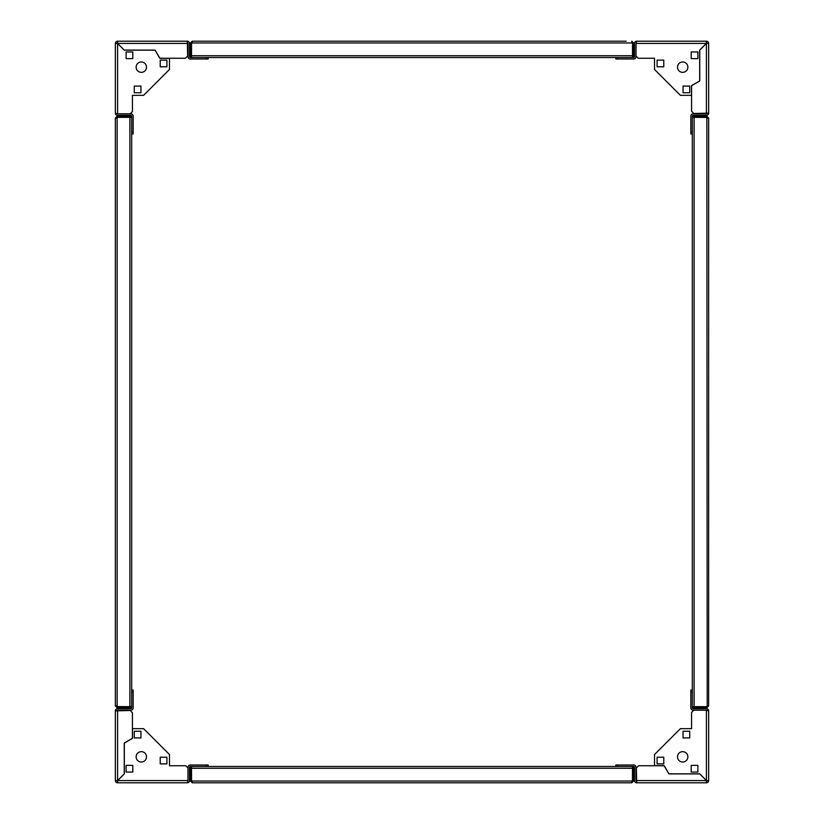 <?xml version="1.0" encoding="UTF-8"?>
<svg xmlns="http://www.w3.org/2000/svg" width="824" height="824" viewBox="0 0 824 824"><rect width="100%" height="100%" fill="white"/><g stroke="black" fill="none" stroke-linecap="round" stroke-linejoin="round"><path stroke-width="1.24" d="M631.771 781.76L632.513 781.018L631.771 782.8L192.229 782.8L190.447 781.018L191.487 781.018L191.487 766.485L191.58 781.368M631.771 782.8L633.553 781.018L632.513 781.018L632.513 768.267L191.487 768.267M633.553 781.018L633.553 766.485L632.513 766.485L632.513 768.267M632.42 781.389L632.513 766.485L190.447 766.485L190.447 781.018M192.229 782.8L191.487 781.018L192.229 781.76M141.316 762.035A5.191 5.191 0 0 0 146.507 756.844A5.191 5.191 0 0 0 141.316 751.653A5.191 5.191 0 0 0 136.125 756.844A5.191 5.191 0 0 0 141.316 762.035M134.271 737.933L134.271 731.259L140.945 731.259L140.945 737.933L134.271 737.933L134.271 731.259L140.945 731.259L140.945 737.933L134.271 737.933M187.965 767.968L187.965 780.575L187.295 782.8L117.585 782.8L117.657 780.575L124.331 773.901L124.331 743.052L132.489 738.345L132.489 728.663L143.613 728.663L169.497 754.547L169.497 765.743L185.74 765.743L187.965 767.968M126.113 772.047L126.113 765.372L132.788 765.372L132.788 772.047L126.113 772.047L126.113 765.372L132.788 765.372L132.788 772.047L126.113 772.047M160.227 763.889L160.227 757.215L166.901 757.215L166.901 763.889L160.227 763.889L160.227 757.215L166.901 757.215L166.901 763.889L160.227 763.889M187.295 782.8A2.225 2.225 0 0 0 189.52 780.575L189.52 767.226A0.742 0.742 0 0 1 190.262 766.485L190.447 766.485M187.872 781.039A0.742 0.742 0 0 0 188.037 780.575L188.037 767.226A2.225 2.225 0 0 1 190.262 765.002L208.132 765.002L208.132 766.485M116.4 705.931L117.142 706.673L115.36 705.931L117.142 707.713L131.675 707.898A0.742 0.742 0 0 1 130.934 708.64L117.585 708.64A2.225 2.225 0 0 0 115.36 710.865L130.192 710.494L132.417 712.719L132.417 738.294L124.259 743.011L124.259 773.87L117.585 780.544L115.36 780.575L115.36 710.865M133.158 692.253L131.675 692.253L131.675 690.028L133.158 690.028L133.158 707.898A2.225 2.225 0 0 1 130.934 710.123L117.585 710.123A0.742 0.742 0 0 0 116.905 710.566M116.843 780.575A0.742 0.742 0 0 0 117.585 781.317L117.585 782.8A2.225 2.225 0 0 1 115.36 780.575L117.585 780.544L117.585 710.494M131.675 692.253L131.675 706.673L129.893 706.673L129.893 117.327L131.675 117.327L117.142 117.327L129.893 117.327M205.907 766.485L205.907 765.002M117.585 781.317L117.657 780.575L187.965 780.575M136.125 67.156A5.191 5.191 0 0 0 141.316 72.347A5.191 5.191 0 0 0 146.507 67.156A5.191 5.191 0 0 0 141.316 61.965A5.191 5.191 0 0 0 136.125 67.156M160.227 60.111L166.901 60.111L166.901 66.785L160.227 66.785L160.227 60.111L166.901 60.111L166.901 66.785L160.227 66.785L160.227 60.111M130.192 113.805L117.585 113.805L115.36 113.135L115.36 43.425L117.585 43.497L124.259 50.171L155.108 50.171L159.815 58.329L169.497 58.329L169.497 69.453L143.613 95.337L132.417 95.337L132.417 111.58L130.192 113.805M126.113 51.953L132.788 51.953L132.788 58.628L126.113 58.628L126.113 51.953L132.788 51.953L132.788 58.628L126.113 58.628L126.113 51.953M134.271 86.067L140.945 86.067L140.945 92.741L134.271 92.741L134.271 86.067L140.945 86.067L140.945 92.741L134.271 92.741L134.271 86.067M115.36 113.135A2.225 2.225 0 0 0 117.585 115.36L130.934 115.36A0.742 0.742 0 0 1 131.675 116.102L131.675 707.713M117.121 113.712A0.742 0.742 0 0 0 117.585 113.877L130.934 113.877A2.225 2.225 0 0 1 133.158 116.102L133.158 133.972L131.675 133.972L131.675 690.028M197.863 41.2L192.229 41.2L190.447 42.982L190.262 57.515A0.742 0.742 0 0 1 189.52 56.774L189.52 43.425A2.225 2.225 0 0 0 187.295 41.2L117.585 41.2L187.295 41.2L187.666 56.032L185.441 58.257L159.866 58.257L155.149 50.099L124.29 50.099L117.616 43.425L117.585 41.2A2.225 2.225 0 0 0 115.36 43.425L117.585 43.497L117.585 113.805M208.132 57.515L208.132 58.998L190.262 58.998A2.225 2.225 0 0 1 188.037 56.774L188.037 43.425A0.742 0.742 0 0 0 187.594 42.745M187.666 43.425L117.616 43.425L117.585 42.683A0.742 0.742 0 0 0 116.843 43.425M117.585 42.683L117.585 41.2M205.907 58.998L205.907 57.515L191.487 57.515L191.487 55.733L632.513 55.733L632.513 57.515L618.093 57.515L618.093 58.998L615.868 58.998L615.868 57.515L618.093 57.515M131.675 131.747L133.158 131.747M682.684 61.965A5.191 5.191 0 0 0 677.493 67.156A5.191 5.191 0 0 0 682.684 72.347A5.191 5.191 0 0 0 687.875 67.156A5.191 5.191 0 0 0 682.684 61.965M689.729 86.067L689.729 92.741L683.055 92.741L683.055 86.067L689.729 86.067L689.729 92.741L683.055 92.741L683.055 86.067L689.729 86.067M708.64 123.703L708.64 118.069L706.858 116.287L692.325 116.102A0.742 0.742 0 0 1 693.066 115.36L706.415 115.36A2.225 2.225 0 0 0 708.64 113.135L693.808 113.506L691.583 111.281L691.583 85.706L699.741 80.989L699.741 50.13L706.415 43.456L708.64 43.425L708.64 113.135L708.64 43.425A2.225 2.225 0 0 0 706.415 41.2L706.343 43.425L699.669 50.099L699.669 80.948L691.511 85.655L691.511 95.337L680.387 95.337L654.503 69.453L654.503 58.257L638.26 58.257L636.035 56.032L636.035 43.425L636.705 41.2L706.415 41.2L636.705 41.2A2.225 2.225 0 0 0 634.48 43.425L634.48 56.774A0.742 0.742 0 0 1 633.738 57.515L632.513 57.515L632.513 42.982L632.513 55.733M697.887 51.953L697.887 58.628L691.212 58.628L691.212 51.953L697.887 51.953L697.887 58.628L691.212 58.628L691.212 51.953L697.887 51.953M663.773 60.111L663.773 66.785L657.099 66.785L657.099 60.111L663.773 60.111L663.773 66.785L657.099 66.785L657.099 60.111L663.773 60.111M636.128 42.961A0.742 0.742 0 0 0 635.963 43.425L635.963 56.774A2.225 2.225 0 0 1 633.738 58.998L618.093 58.998M707.6 118.069L706.858 117.327L708.64 118.069L708.64 705.931L706.858 707.713L706.858 706.673L692.325 706.673L692.325 692.253L690.842 692.253L690.842 690.028L692.325 690.028L692.325 133.972L690.842 133.972L690.842 116.102A2.225 2.225 0 0 1 693.066 113.877L706.415 113.877A0.742 0.742 0 0 0 707.095 113.434M707.157 43.425A0.742 0.742 0 0 0 706.415 42.683L706.415 41.2M690.842 131.747L692.325 131.747M692.325 116.287L692.325 117.327L694.107 117.327L694.107 706.673L692.325 706.673L692.325 707.898A0.742 0.742 0 0 0 693.066 708.64L706.415 708.64A2.225 2.225 0 0 1 708.64 710.865L708.64 780.575L706.415 780.503L699.741 773.829L668.892 773.829L664.185 765.671L654.503 765.671L654.503 754.547L680.387 728.663L691.583 728.663L691.583 712.42L693.808 710.195L706.415 710.195L708.64 710.865M706.415 42.683L706.343 43.425L636.035 43.425M706.415 113.506L706.415 43.456L708.64 43.425M687.875 756.844A5.191 5.191 0 0 0 682.684 751.653A5.191 5.191 0 0 0 677.493 756.844A5.191 5.191 0 0 0 682.684 762.035A5.191 5.191 0 0 0 687.875 756.844M663.773 763.889L657.099 763.889L657.099 757.215L663.773 757.215L663.773 763.889L657.099 763.889L657.099 757.215L663.773 757.215L663.773 763.889M697.887 772.047L691.212 772.047L691.212 765.372L697.887 765.372L697.887 772.047L691.212 772.047L691.212 765.372L697.887 765.372L697.887 772.047M689.729 737.933L683.055 737.933L683.055 731.259L689.729 731.259L689.729 737.933L683.055 737.933L683.055 731.259L689.729 731.259L689.729 737.933M706.879 710.288A0.742 0.742 0 0 0 706.415 710.123L693.066 710.123A2.225 2.225 0 0 1 690.842 707.898L690.842 692.253M633.553 766.485L633.738 766.485A0.742 0.742 0 0 1 634.48 767.226L634.48 780.575A2.225 2.225 0 0 0 636.705 782.8L636.334 767.968L638.559 765.743L664.134 765.743L668.851 773.901L699.71 773.901L706.384 780.575L706.415 782.8L636.705 782.8M615.868 766.485L615.868 765.002L633.738 765.002A2.225 2.225 0 0 1 635.963 767.226L635.963 780.575A0.742 0.742 0 0 0 636.406 781.255M706.415 781.317A0.742 0.742 0 0 0 707.157 780.575L708.64 780.575A2.225 2.225 0 0 1 706.415 782.8L706.384 780.575L636.334 780.575M618.093 765.002L618.093 766.485M707.157 780.575L706.415 780.503L706.415 710.195M708.64 700.297L708.64 705.931L706.858 706.673L694.107 706.673M706.858 116.287L706.858 117.327L694.107 117.327M708.64 695.106L708.64 128.894M707.229 117.42L692.325 117.327L692.325 706.673M706.858 117.327L707.208 706.58M706.858 706.673L707.6 705.931M706.858 707.713L692.325 707.713M117.142 707.713L117.142 706.673L129.893 706.673M115.36 705.931L115.36 118.069L116.792 117.42M116.771 706.58L131.675 706.673M117.142 706.673L117.142 116.287L115.36 118.069M117.142 117.327L116.4 118.069M117.142 116.287L131.675 116.287M192.229 42.24L191.487 42.982L191.487 55.733M190.447 42.982L191.487 42.982L192.229 41.2L626.137 41.2M620.946 41.2L203.054 41.2M190.447 57.515L632.513 57.515M191.58 42.611L191.487 57.515M191.487 42.982L632.513 42.982L631.771 41.2L633.553 42.982L632.42 42.632M632.513 42.982L631.771 42.24M633.553 42.982L633.553 57.515M632.513 781.018L191.487 781.018"/></g></svg>
